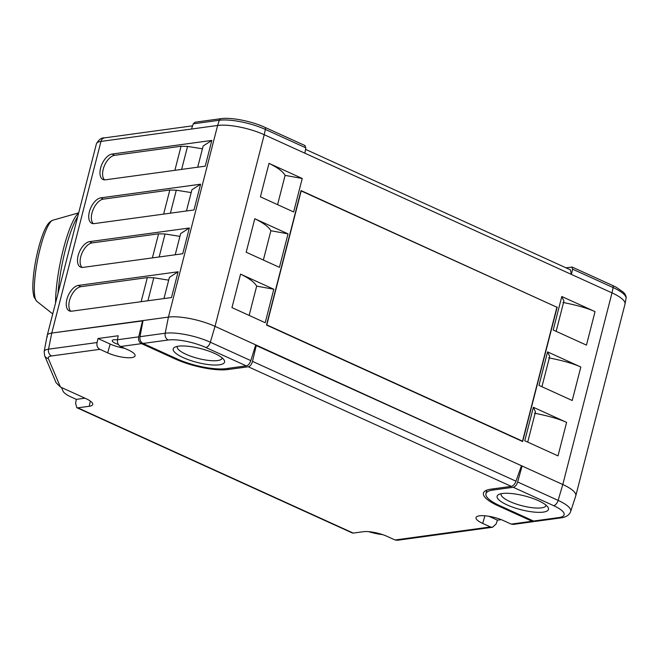<?xml version="1.0" encoding="UTF-8"?>
<svg xmlns="http://www.w3.org/2000/svg" width="659" height="659" viewBox="0 0 659 659"><rect width="100%" height="100%" fill="white"/><g stroke="black" fill="none" stroke-linecap="round" stroke-linejoin="round"><path stroke-width="0.99" d="M565.982 267.809L572.201 267.076M571.724 267.027L572.655 269.177L571.542 273.674M521.31 466.119L522.093 466.012L562.794 484.522A34.235 9.21 14.4 0 1 575.785 495.79L624.996 304.153A34.235 9.21 -165.6 0 0 625.029 303.988A34.235 9.21 -165.6 0 0 611.997 292.876L613.142 287.588L572.655 269.177M47.366 336.757A23.197 6.236 14.4 0 1 47.217 335.423A23.197 6.236 14.4 0 1 51.781 333.05L168.424 317.094A34.235 9.21 14.4 0 1 215.015 326.353L522.093 466.012L517.644 481.976C516.664 485.04 515.198 486.812 513.229 487.281L553.634 505.659A5.519 2.924 -65.5 0 0 558.124 500.379L562.794 484.522L611.997 292.876L571.361 274.399L570.422 269.828M305.142 145.631L264.836 127.302A2.76 1.466 114.5 0 1 265.363 129.419L264.218 134.716L304.853 153.193L305.842 147.838L304.771 145.623M557.184 307.078L522.661 441.53L266.516 325.044L301.039 190.583L556.698 307.143M561.806 296.517L595.044 311.633L586.444 345.118L553.206 330.002L561.806 296.517L563.923 301.081M547.58 351.898L580.826 367.014L572.226 400.499L538.988 385.383L547.58 351.898L549.697 356.461L541.929 386.718M533.362 407.278L566.608 422.394L558.008 455.88L524.77 440.764L533.362 407.278L535.479 411.842L527.711 442.098M240.56 274.119L231.968 307.605L265.206 322.721L273.806 289.235L240.56 274.119C249.217 278.362 254.588 282.365 256.664 286.13L249.143 315.414M254.786 218.739L246.186 252.224L279.432 267.34L288.024 233.854L254.786 218.739C263.435 222.981 268.806 226.984 270.882 230.749L263.369 260.033M269.004 163.358L260.404 196.843L293.65 211.959L302.242 178.474L269.004 163.358C277.653 167.6 283.024 171.612 285.1 175.376L277.587 204.652M304.993 152.451L304.853 153.193L571.361 274.399M255.717 344.863L250.815 360.621C249.745 363.653 248.229 365.399 246.26 365.869L226.062 368.628A36.064 9.696 14.4 0 1 176.983 358.875L143.061 343.446L168.202 340.011A5.519 4.44 -97.8 0 1 165.187 333.24A33.181 8.921 14.4 0 1 210.336 342.219L215.015 326.353L264.218 134.716A34.235 9.21 -165.6 0 0 217.627 125.457L219.29 120.267A2.76 2.224 -97.8 0 1 220.996 118.669L195.023 122.22L193.268 123.826L191.736 128.307M192.585 125.828L104.501 137.871A5.519 4.44 82.2 0 0 100.984 141.405L217.627 125.457L168.424 317.094L165.187 333.24L139.988 336.691C139.576 339.846 140.598 342.103 143.061 343.446M178.111 271.78L78.322 285.429A13.806 7.323 -65.5 0 0 67.473 297.473A13.806 7.323 -65.5 0 0 69.442 310.933A13.806 7.323 -65.5 0 0 71.707 311.188L171.497 297.538L178.111 271.78L169.412 277.365L163.967 298.568M189.355 227.989L89.566 241.639A13.806 7.323 -65.5 0 0 78.709 253.69A13.806 7.323 -65.5 0 0 80.686 267.15A13.806 7.323 -65.5 0 0 82.952 267.397L182.741 253.748L189.355 227.989L180.657 233.574L175.212 254.778M200.6 184.199L100.811 197.848A13.806 7.323 -65.5 0 0 89.954 209.9A13.806 7.323 -65.5 0 0 91.93 223.36A13.806 7.323 -65.5 0 0 94.196 223.607L193.985 209.957L200.6 184.199L191.901 189.784L186.456 210.987M211.844 140.416L112.046 154.058A13.806 7.323 -65.5 0 0 101.198 166.109A13.806 7.323 -65.5 0 0 103.175 179.569A13.806 7.323 -65.5 0 0 105.44 179.816L205.229 166.175L211.844 140.416L203.145 145.993L197.692 167.205M219.348 364.806A26.508 7.125 -165.6 0 0 224.035 359.905A26.508 7.125 -165.6 0 0 204.479 349.665A26.508 7.125 -165.6 0 0 178.432 346.197A26.508 7.125 -165.6 0 0 174.734 347.244A26.508 7.125 -165.6 0 0 186.505 359.007A26.508 7.125 -165.6 0 0 219.348 364.806M143.052 320.562L139.988 336.691M177.304 346.387A23.197 6.236 -165.6 0 0 177.213 346.642A23.197 6.236 -165.6 0 0 191.744 356.544A23.197 6.236 -165.6 0 0 217.585 360.555A23.197 6.236 -165.6 0 0 222.149 358.183A23.197 6.236 -165.6 0 0 222.19 357.911M535.965 521.31L533.551 521.038L499.621 505.601A36.064 9.696 14.4 0 1 485.922 493.78A36.064 9.696 14.4 0 1 493.031 490.041L513.229 487.281M575.785 495.79A34.235 9.21 14.4 0 1 575.744 495.947L570.669 511.458A33.181 8.921 14.4 0 0 558.124 500.379L517.644 481.976M543.255 512.117A26.508 7.125 -165.6 0 0 547.95 507.216A26.508 7.125 -165.6 0 0 528.386 496.968A26.508 7.125 -165.6 0 0 502.339 493.509A26.508 7.125 -165.6 0 0 498.641 494.555A26.508 7.125 -165.6 0 0 510.42 506.318A26.508 7.125 -165.6 0 0 543.255 512.117M501.219 493.698A23.197 6.236 -165.6 0 0 501.128 493.953A23.197 6.236 -165.6 0 0 515.651 503.847A23.197 6.236 -165.6 0 0 541.492 507.867A23.197 6.236 -165.6 0 0 546.056 505.486A23.197 6.236 -165.6 0 0 546.105 505.222M168.696 280.157L153.811 277.777L147.328 277.604L80.851 286.698A13.691 7.257 114.5 0 0 70.554 297.407A13.691 7.257 114.5 0 0 70.851 311.229M179.94 236.367L165.055 233.986L158.572 233.821L92.095 242.907A13.691 7.257 114.5 0 0 81.798 253.624A13.691 7.257 114.5 0 0 82.095 267.439M191.176 192.576L176.299 190.204L169.816 190.031L103.339 199.125A13.691 7.257 114.5 0 0 93.043 209.834A13.691 7.257 114.5 0 0 93.339 223.656M202.42 148.794L187.543 146.413L181.06 146.24L114.575 155.335A13.691 7.257 114.5 0 0 104.287 166.043A13.691 7.257 114.5 0 0 104.583 179.866M562.901 302.448C577.045 305.208 587.762 308.272 595.044 311.633M548.683 357.829C562.827 360.588 573.544 363.653 580.826 367.014M534.465 413.209C548.609 415.969 559.326 419.033 566.608 422.394M273.806 289.235L256.664 286.13M288.024 233.854L270.882 230.749M302.242 178.474L285.1 175.376M556.904 307.234L522.521 441.176L266.796 324.879L301.188 190.937L556.904 307.234M522.521 441.176L522.035 441.242M255.593 345.258L521.45 465.715L515.997 481.21C514.827 484.192 513.246 485.914 511.26 486.375L491.046 489.143A38.626 10.387 -165.6 0 0 483.5 492.924A38.626 10.387 -165.6 0 0 498.113 505.815L532.052 521.253L534.869 521.401M104.501 137.871C101.527 137.591 98.834 139.551 96.42 143.777A23.197 6.236 -165.6 0 1 100.984 141.405L51.781 333.05L143.003 320.834M124.567 348.273A17.118 4.605 14.4 0 1 110.185 344.056L98.002 338.512L97.062 342.54L48.527 349.179L51.781 333.05A23.197 6.236 -165.6 0 0 47.193 335.522L44.145 351.544A22.159 5.956 14.4 0 1 48.527 349.179A5.519 4.44 82.2 0 0 51.542 355.951A16.648 4.473 14.4 0 0 48.371 358.611A5.519 5.206 157 0 1 44.614 355.613L56.081 382.706L60.406 387.014L86.032 398.67A17.612 4.737 -165.6 0 1 92.73 404.404A17.612 4.737 -165.6 0 1 89.245 406.273L77.82 407.83L353.232 533.09L363.364 531.706A17.612 4.737 -165.6 0 1 387.327 536.467L395.062 539.985L490.436 526.945L482.701 523.427A17.612 4.737 -165.6 0 1 476.037 517.562A17.612 4.737 -165.6 0 1 479.488 515.824A17.612 4.737 -165.6 0 1 503.451 520.585L511.186 524.103L532.052 521.253M501.227 519.646L497.43 520.165L496.095 524.02L492.528 527.282L490.436 526.945M382.582 534.614A22.414 6.03 14.4 0 1 368.587 531.648M84.953 398.184L76.287 399.37L71.345 397.122A22.414 6.03 14.4 0 1 62.976 391.026L61.485 387.508M76.287 399.37L75.604 403.349L76.831 407.732L77.82 407.83M97.062 342.54C96.511 345.72 97.458 347.985 99.913 349.336L107.648 352.853A17.612 4.737 -165.6 0 0 131.611 357.615A17.612 4.737 -165.6 0 0 135.095 355.745A17.612 4.737 -165.6 0 0 128.39 350.02L120.663 346.502C118.192 345.151 117.137 342.902 117.491 339.747L138.703 336.848L142.566 320.636M138.703 336.848C138.135 340.028 139.074 342.293 141.528 343.644L175.475 359.081A38.626 10.387 -165.6 0 0 228.039 369.526L248.254 366.766C250.214 366.289 251.623 364.493 252.496 361.371L256.351 345.159M98.002 338.512L118.167 335.761L117.491 339.747M117.467 339.863A8.287 2.224 -165.6 0 0 113.875 339.772A8.287 2.224 -165.6 0 0 112.244 340.621A8.287 2.224 -165.6 0 0 118.422 344.476M513.583 524.375L511.186 524.103M497.43 520.165L488.887 516.285M397.468 540.256L395.062 539.985M352.03 532.851L353.232 533.09M612.615 285.471L616.305 287.283L623.513 292.349C625.613 294.581 626.454 296.657 626.025 298.568A33.856 9.102 -165.6 0 0 613.142 287.588A2.76 1.466 -65.5 0 0 612.615 285.471L572.325 267.142M305.842 147.838L265.363 129.419A33.856 9.102 -165.6 0 0 219.29 120.267L193.268 123.826M246.26 365.869L205.855 347.491A5.519 2.924 114.5 0 0 210.336 342.219L250.815 360.621M168.202 340.011A27.67 7.438 14.4 0 1 205.855 347.491M493.319 488.83L493.031 490.041M553.634 505.659A27.67 7.438 14.4 0 1 558.692 517.595A5.519 4.44 -97.8 0 0 560.76 517.916C566.073 517.208 569.376 515.058 570.669 511.458M533.551 521.038L558.692 517.595M77.68 216.786A54.994 10.651 101.2 0 0 65.463 249.473A54.994 10.651 101.2 0 0 65.027 251.211A54.994 10.651 101.2 0 0 58.008 293.403M55.57 302.893A54.417 10.536 -78.8 0 1 62.91 250.931A54.417 10.536 -78.8 0 1 63.346 249.217A54.417 10.536 -78.8 0 1 78.602 213.195M36.756 301.278L34.07 297.127C32.942 292.967 32.563 288.082 32.95 282.464C33.527 271.969 35.331 260.717 38.354 248.707C41.064 238.443 43.766 231.012 46.451 226.416C48.255 223.212 50.389 221.136 52.868 220.205L52.868 220.205A41.533 8.04 101.2 0 0 40.594 246.779A41.533 8.04 101.2 0 0 40.224 248.221A41.533 8.04 101.2 0 0 36.756 301.278L52.736 313.931M78.322 285.429L80.851 286.698M147.913 300.768L153.811 277.777M141.15 301.69L147.328 277.604M89.566 241.639L92.095 242.907M159.157 256.977L165.055 233.986M152.394 257.9L158.572 233.821M100.811 197.848L103.339 199.125M170.401 213.186L176.299 190.204M163.63 214.109L169.816 190.031M112.046 154.058L114.575 155.335M181.637 169.396L187.543 146.413M174.874 170.327L181.06 146.24M141.528 343.644L120.663 346.502M511.26 486.375L248.254 366.766M60.406 387.014L48.371 358.611M99.913 349.336L51.542 355.951M107.648 352.853L110.185 344.056M175.475 359.081L175.706 358.298M228.278 368.323L228.039 369.526M252.496 361.371L515.997 481.21M498.344 505.008L498.113 505.815M484.909 515.783L482.701 523.427M89.245 406.273L90.341 401.067M626.025 298.568L625.029 303.988M570.537 269.877L305.562 149.379M264.836 127.302C251.746 121.231 231.136 117.104 220.996 118.669M96.42 143.777L47.217 335.423M560.76 517.916L535.61 521.351M52.868 220.205L78.685 212.857M485.922 493.78L486.779 490.156M556.147 331.337L563.915 301.081M44.145 351.544L44.614 355.613M513.237 524.424L533.699 521.623M397.122 540.306L492.084 527.315M77.07 407.806L352.285 532.966"/></g></svg>

